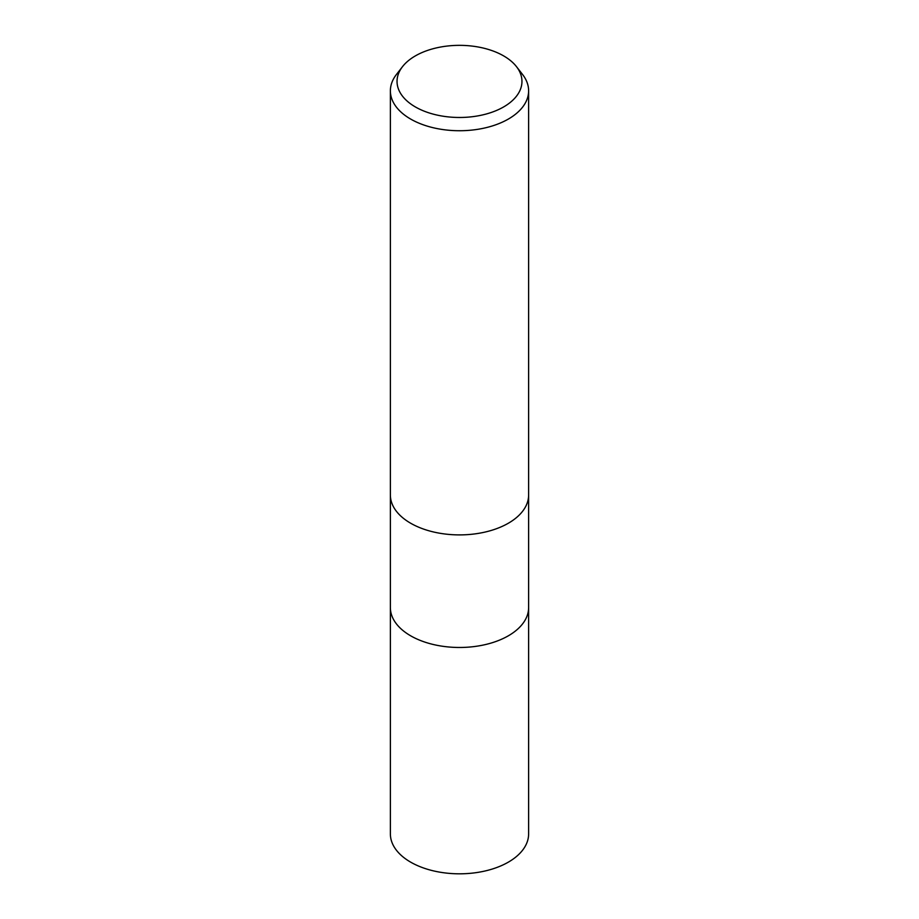 <?xml version="1.0" encoding="UTF-8"?>
<svg xmlns="http://www.w3.org/2000/svg" width="919" height="919" viewBox="0 0 919 919"><rect width="100%" height="100%" fill="white"/><g stroke="black" fill="none" stroke-linecap="round" stroke-linejoin="round"><path stroke-width="1.38" d="M508.379 635.787A69.12 39.908 180 0 0 528.62 607.574A69.12 39.908 180 0 1 508.379 635.787A69.12 39.908 180 0 1 433.044 644.437A69.12 39.908 180 0 1 390.38 607.574L390.38 495.18M516.524 66.696L522.601 74.531A69.12 39.908 180 0 1 528.62 90.82A69.12 39.908 180 0 1 508.379 119.045A69.12 39.908 180 0 1 433.044 127.695A69.12 39.908 180 0 1 390.38 90.82A69.12 39.908 180 0 1 396.399 74.531L402.476 66.696A62.469 36.071 180 0 1 415.331 55.91A62.469 36.071 180 0 1 516.524 66.696A62.469 36.071 180 0 1 503.669 106.914A62.469 36.071 180 0 1 424.073 111.119A62.469 36.071 180 0 1 402.476 66.696M508.379 523.21A69.12 39.908 180 0 0 528.62 494.996A69.12 39.908 180 0 1 508.379 523.21A69.12 39.908 180 0 1 433.044 531.86A69.12 39.908 180 0 1 390.38 494.996L390.38 90.82M528.62 607.758L528.62 833.912A69.12 39.908 180 0 1 508.379 862.125A69.12 39.908 180 0 1 433.044 870.775A69.12 39.908 180 0 1 390.38 833.912L390.38 607.758M528.62 494.996L528.62 90.82M528.62 607.574L528.62 495.18"/></g></svg>
